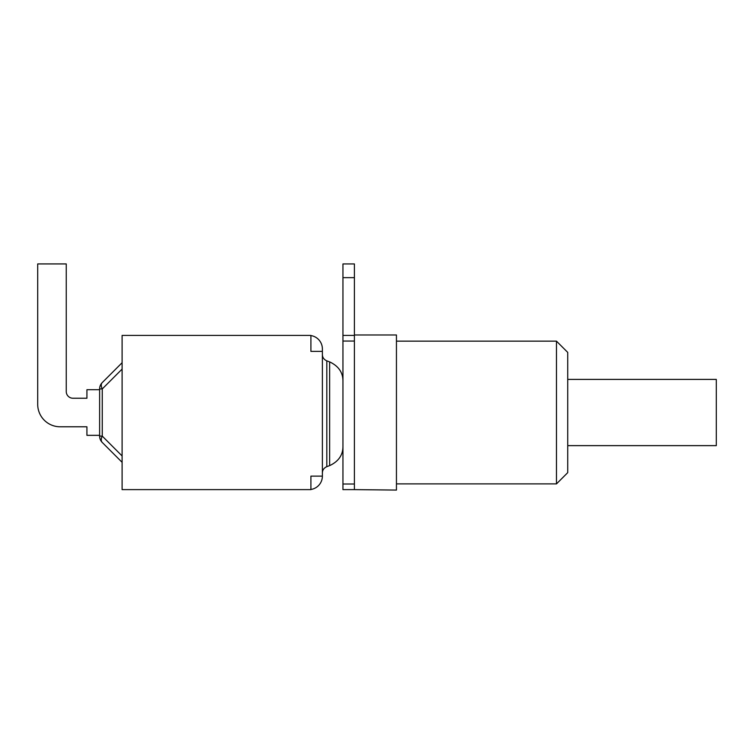 <?xml version="1.0" encoding="UTF-8"?>
<svg xmlns="http://www.w3.org/2000/svg" width="754" height="754" viewBox="0 0 754 754"><rect width="100%" height="100%" fill="white"/><g stroke="black" fill="none" stroke-linecap="round" stroke-linejoin="round"><path stroke-width="1.13" d="M354.408 277.651L354.408 263.947L342.947 263.947L342.947 489.619L354.408 489.619L354.408 277.651L342.947 277.651M354.408 335.426L342.947 335.426M354.408 334.974L396.444 334.974L396.444 490.072L354.408 489.619M567.724 445.633L716.3 445.633L716.3 379.403L567.724 379.403M556.48 483.889L567.724 472.645L567.724 352.391L556.48 341.157L556.48 483.889L396.444 483.889M99.622 435.341L86.927 435.341L86.927 426.792L60.179 426.792A22.479 22.479 0 0 1 37.7 404.314L37.7 263.928L37.7 404.314L37.7 263.928L66.248 263.928L66.248 391.505A6.739 6.739 0 0 0 72.987 398.244L86.927 398.244L86.927 389.705L99.622 389.705M102.261 442.466A8.991 5.193 -45 0 1 102.261 436.104L99.622 436.104A8.991 8.991 0 0 0 102.261 442.466L122.101 462.306L102.261 442.466M99.622 388.932L102.261 388.932A8.991 5.193 -135 0 1 102.261 382.58A8.991 8.991 0 0 0 99.622 388.932L99.622 436.104M122.101 362.731L102.261 382.58M66.248 391.505A6.739 6.739 0 0 0 72.987 398.244A6.739 6.739 0 0 1 66.248 391.505M322.382 476.132L310.912 476.132L310.912 489.619L122.101 489.619L122.101 335.426L310.912 335.426L310.912 351.383L322.382 351.383L322.382 476.132A13.487 13.487 0 0 1 310.912 489.469M310.912 335.577A13.487 13.487 0 0 1 322.382 348.913L322.382 351.383M322.382 354.531C322.439 357.434 323.918 359.545 326.812 360.864L329.639 361.892L329.639 465.623C338.452 461.505 342.882 455.171 342.947 446.613C342.882 455.171 338.452 461.505 329.639 465.623L326.812 466.651C323.918 467.97 322.439 470.081 322.382 472.984C322.439 470.081 323.918 467.97 326.812 466.651L326.812 360.864M342.947 380.902C342.882 372.344 338.452 366.01 329.639 361.892C338.452 366.01 342.882 372.344 342.947 380.902M342.947 341.044L354.408 341.044M354.408 484.002L342.947 484.002M122.101 455.953L102.261 436.104L102.261 388.932L122.101 369.092M342.947 263.947L354.408 263.947M396.444 341.157L556.48 341.157"/></g></svg>
